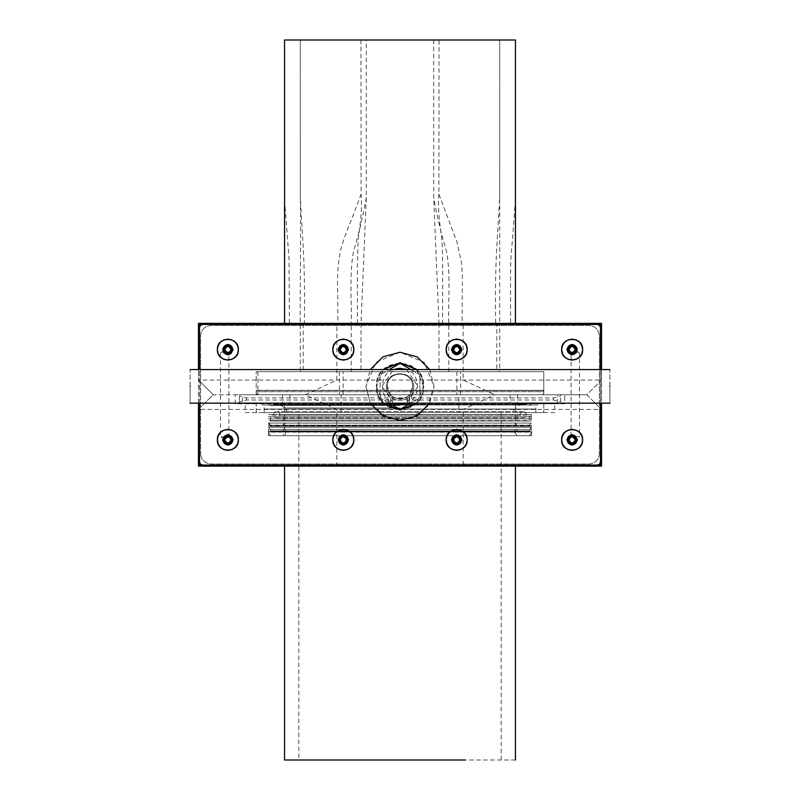 <?xml version="1.0" encoding="UTF-8"?>
<svg xmlns="http://www.w3.org/2000/svg" width="800" height="800" viewBox="0 0 800 800"><rect width="100%" height="100%" fill="white"/><g stroke="black" fill="none" stroke-linecap="round" stroke-linejoin="round"><path stroke-width="0.6" stroke-dasharray="4 3" d="M526.37 414.69A3.15 3.15 0 0 0 523.22 411.55A3.15 3.15 0 0 0 520.07 414.69A3.15 3.15 0 0 0 523.22 417.84A3.15 3.15 0 0 0 526.37 414.69M273.63 414.69A3.15 3.15 0 0 1 276.78 411.55A3.15 3.15 0 0 1 279.93 414.69A3.15 3.15 0 0 1 276.78 417.84A3.15 3.15 0 0 1 273.63 414.69M400 423.09L269.28 423.09L400 423.09M530.72 423.09L529.27 425.61L270.73 425.61L529.27 425.61L529.64 426.24L270.36 426.24L529.64 426.24M516.8 426.24L283.2 426.24L516.8 426.24L517.16 425.61L515.72 423.09M283.2 426.24L282.84 425.61L284.28 423.09M515.89 425.19L284.11 425.19L515.89 425.19L514.74 423.13L285.26 423.13L514.74 423.09M284.11 425.19L285.26 423.09M514.74 425.19L285.26 425.23L514.74 425.23L515.31 426.24L284.69 426.24L515.31 426.24M285.26 425.19L284.69 426.24M516.8 420.99L283.2 420.99L516.8 420.99L517.22 415.11L282.78 415.11L516.8 414.69M283.2 420.99L283.2 414.69M515.89 416.79L284.11 416.79L515.89 416.79L514.74 414.73L285.26 414.73L514.74 414.69M284.11 416.79L285.26 414.69M284.76 420.99L515.24 420.99M515.89 418.89L284.11 418.89L515.89 418.89L514.74 416.83L285.26 416.83L514.74 416.79M284.11 418.89L285.26 416.79M285.26 420.99L514.74 420.99M515.89 420.99L284.11 420.99L515.89 420.99L514.74 418.93L285.26 418.93L514.74 418.89M284.11 420.99L285.26 418.89M529.64 420.99L270.78 420.57L529.22 420.57L529.22 415.11L400 415.11L529.64 414.69L270.36 414.69L529.64 414.69L270.36 414.69L400 415.11L270.78 415.11L270.36 420.99L529.64 420.99L270.36 420.99M269.46 416.79L530.54 416.79L269.46 416.79L268.39 414.69L531.61 414.69L268.39 414.69M530.54 416.79L531.61 414.69M269.46 418.89L530.54 418.89L269.46 418.89L268.38 416.79L531.62 416.79L268.38 416.79M530.54 418.89L531.62 416.79M269.46 420.99L530.54 420.99L269.46 420.99L268.38 418.89L531.62 418.89L268.38 418.89M530.54 420.99L531.62 418.89M269.28 423.09L270.73 425.61L270.36 426.24M268.92 426.24L531.08 426.24L268.92 426.24L268.38 425.19L531.62 425.19L268.38 425.19M531.08 426.24L531.62 425.19M530.54 425.19L269.46 425.19L530.54 425.19L531.61 423.09L268.39 423.09L531.61 423.09M269.46 425.19L268.39 423.09M387.4 386.36C386.63 370.11 413.37 370.11 412.6 386.36L409.39 394.75L390.61 394.75L392.65 396.59C397.55 399.72 402.45 399.72 407.35 396.59L409.45 394.75L409.45 403.15L560.58 403.15L239.42 403.15L390.55 403.15L390.61 394.75L387.4 386.36C386.63 370.11 413.37 370.11 412.59 386.36C413.37 402.6 386.63 402.6 387.41 386.36C386.63 370.11 413.37 370.11 412.59 386.36C413.37 402.6 386.63 402.6 387.41 386.36C386.63 370.11 413.37 370.11 412.59 386.36C413.37 402.6 386.63 402.6 387.41 386.36M557.51 403.15L557.51 394.75L256.21 394.75L390.55 394.75L390.55 403.15L409.45 403.15L409.45 394.75L543.79 394.75L239.42 394.75L242.49 394.75L242.49 403.15M557.51 394.75L256.21 394.75L256.21 371.66L256.21 390.54C256.21 394.4 256.21 394.4 256.21 390.54C256.21 394.4 256.21 394.4 256.21 390.54L400 390.54L256.21 390.54L256.21 391.72L543.79 391.72L543.79 390.54C543.79 394.4 543.79 394.4 543.79 390.54C543.79 394.4 543.79 394.4 543.79 390.54L543.79 371.66L543.79 394.75L543.79 391.72L256.21 391.72L256.21 394.75L242.49 394.75M423.09 386.36C424.52 356.57 375.48 356.57 376.91 386.36C375.48 416.14 424.52 416.14 423.09 386.36C424.52 356.57 375.48 356.57 376.91 386.36C375.48 416.14 424.52 416.14 423.09 386.36M239.42 396.02L239.42 403.15L239.42 401.88L246.4 400L553.6 400L560.58 401.88L560.58 394.75L560.58 396.02L553.6 397.9L246.4 397.9L239.42 396.02L239.42 401.88M538.83 403.15L537.29 404.99L400 404.99L537.29 404.99A6.3 6.3 0 0 0 535.81 409.04L400 409.04L535.81 409.04L535.81 412.59M400 403.15L538.83 403.15L400 403.15M458.89 412.59L256.21 412.59L256.21 403.78L256.21 412.59L543.79 412.59L515.45 412.59L515.45 403.78L543.79 403.78L543.79 412.59L543.79 403.78L564.78 403.78L564.78 394.75L564.78 403.78L515.45 403.78L515.45 412.59L458.89 412.59L458.89 394.75L564.78 394.75L235.22 394.75L458.89 394.75M303.19 323.38L304.33 323.38C304.89 292.78 304.38 265.18 302.81 240.56L300.29 197.43L300.29 40L499.71 40L499.71 197.43L497.19 240.46C495.62 265.1 495.11 292.74 495.67 323.38L499.71 323.38L499.71 371.66L496.81 371.66L496.81 323.38L300.29 323.38L303.19 323.38L303.19 371.66C299.33 371.66 299.33 371.66 303.19 371.66C299.33 371.66 299.33 371.66 303.19 371.66L496.81 371.66L303.19 371.66M413.64 386.99C414.49 369.38 385.51 369.38 386.36 386.99C385.51 404.59 414.49 404.59 413.64 386.99C414.49 369.38 385.51 369.38 386.36 386.99C385.51 404.59 414.49 404.59 413.64 386.99M261.17 403.15L262.71 404.99L400 404.99L262.71 404.99A6.3 6.3 0 0 1 264.19 409.04L400 409.04L264.19 409.04L264.19 412.59M400 412.59L264.19 412.59L400 412.59M597.32 465.07L599.54 464.15L600.47 461.92L600.47 327.58L599.54 325.35L597.32 324.43L202.68 324.43L200.46 325.35L199.53 327.58L199.53 461.92L200.46 464.15L202.68 465.07L597.32 465.07L597.32 466.12L600.29 464.89L601.52 461.92L601.52 409.45L586.82 394.75L601.52 380.06L601.52 323.38L198.48 323.38L198.48 380.06L198.48 327.58L199.53 327.58M600.47 327.58L601.52 327.58L601.52 380.06L198.48 380.06L200.58 382.16L200.58 335.98C201.21 329.6 204.7 326.1 211.08 325.48L588.92 325.48C595.3 326.1 598.79 329.6 599.42 335.98L599.42 382.16L586.82 394.75L213.18 394.75L198.48 409.45L198.48 461.92L199.71 464.89L202.68 466.12L597.32 466.12L202.68 466.12L202.68 465.07M202.68 324.43L202.68 323.38L597.32 323.38L202.68 323.38L199.71 324.61L198.48 327.58L198.48 461.92L199.53 461.92M600.47 461.92L601.52 461.92L601.52 327.58L600.29 324.61L597.32 323.38L597.32 324.43M515.45 760L334.78 760M465.22 466.12L515.45 466.12M408.61 760L298.82 760L298.82 466.12L501.18 466.12L298.82 466.12L501.18 466.12L298.82 466.12L298.82 412.59L501.18 412.59L298.82 412.59M429.69 369.56L434.11 386.36L424.12 362.24L400 352.24L375.88 362.24L365.89 386.36L370.31 369.56M501.18 760L501.18 412.59M231.58 353.33L233.12 349.62L232.74 347.66M232.72 347.61L231.62 345.94M231.58 345.91L229.92 344.79M229.88 344.77L227.92 344.37M227.87 344.37L225.91 344.75M225.86 344.77L224.2 345.88M224.16 345.91L223.04 347.57M223.02 347.61L223 351.58M348.17 441.89L348.19 437.92M348.17 437.88L347.07 436.21M347.03 436.17L345.38 435.05M345.33 435.04L343.37 434.64M343.32 434.64L341.36 435.02M341.32 435.04L339.65 436.14M339.61 436.17L338.49 437.83M338.48 437.88L338.46 441.85M460.39 353.33L461.51 351.67L461.54 347.66M461.52 347.61L460.42 345.94M460.39 345.91L458.73 344.79M458.68 344.77L454.71 344.75M454.67 344.77L453 345.88M452.97 345.91L451.85 347.57M451.83 347.61L451.81 351.58M461.52 441.89L461.54 437.92M461.52 437.88L460.42 436.21M460.39 436.17L458.73 435.05M458.68 435.04L454.71 435.02M454.67 435.04L453 436.14M452.97 436.17L451.85 437.83M451.83 437.88L451.81 441.85M576.98 441.89L577 437.92L575.87 436.21M575.84 436.17L574.18 435.05M574.14 435.04L572.18 434.64M572.13 434.64L570.16 435.02M570.12 435.04L568.45 436.14M568.42 436.17L567.3 437.83M567.28 437.88L567.26 441.85M576.98 351.63L577 347.66M576.98 347.61L575.87 345.94M575.84 345.91L574.18 344.79M574.14 344.77L572.18 344.37M572.13 344.37L570.16 344.75M570.12 344.77L568.45 345.88M568.42 345.91L567.3 347.57M567.28 347.61L567.26 351.58M347.03 353.33L348.57 349.62L348.19 347.66M348.17 347.61L347.07 345.94M347.03 345.91L345.38 344.79M345.33 344.77L343.37 344.37M343.32 344.37L341.36 344.75M341.32 344.77L339.65 345.88M339.61 345.91L338.49 347.57M338.48 347.61L338.46 351.58M232.72 441.89L232.74 437.92M232.72 437.88L231.62 436.21M231.58 436.17L227.92 434.64M227.87 434.64L225.91 435.02M225.86 435.04L224.2 436.14M224.16 436.17L223.04 437.83M223.02 437.88L223 441.85M383.4 403.15L376.38 386.36C374.93 416.82 425.07 416.82 423.62 386.36L416.6 403.15M400 407.95L284.2 407.95L400 407.95M532.21 403.15L529.52 405.41L526.75 404.61L273.25 404.61L526.75 404.61A10.5 10.5 0 0 0 515.8 407.95L511.9 412.59M267.79 403.15L270.48 405.41L273.25 404.61A10.5 10.5 0 0 1 284.2 407.95L288.1 412.59M400 405.41L270.48 405.41L400 405.41M400 368.3C376.71 367.19 376.71 405.52 400 404.41C423.29 405.52 423.29 367.19 400 368.3M410.8 369.56L419.94 374.84L419.94 397.87L400 409.38L380.06 397.87L380.06 374.84L400 363.33L419.94 374.84L419.94 397.87L410.8 403.15M406.62 369.56L418.05 386.36L406.62 403.15M543.79 390.54L400 390.54L543.79 390.54M400 394.75L542.22 394.75L400 394.75M256.21 371.66L543.79 371.66L256.21 371.66M256.21 403.78L235.22 403.78L235.22 394.75L235.22 403.78L284.55 403.78L284.55 412.59L284.55 403.78L245.29 403.78L245.29 412.59L256.21 412.59M560.58 401.88L560.58 396.02M553.6 397.9L553.6 400M341.11 412.59L341.11 394.75M246.4 400L246.4 397.9M433.7 40L433.7 197.43L438.97 323.38L496.81 323.38M543.79 412.59L554.71 412.59L554.71 403.78L543.79 403.78M499.69 198.48L499.71 323.38L300.29 323.38L351.23 323.38L351.23 371.66M300.32 198.94C301.03 243.61 299.87 298.07 300.29 323.38L300.29 371.66M366.3 197.43C363.43 214.57 359.18 232.48 353.55 251.16C349 275.15 352.06 303.92 351.23 323.38L361.03 323.38L366.3 197.43L366.3 40M448.77 371.66L448.77 323.38C448 301.52 450.93 274.39 446.45 251.16C440.82 232.48 436.57 214.57 433.7 197.43M499.68 199.45L499.71 40L300.29 40L300.34 200.26M515.45 40L284.55 40M515.42 199.69L512.47 239.63C511.42 250.49 510.51 259.83 510.51 279.8L510.59 323.38L462.17 323.38L462.33 275.51L461.52 262.86L456.83 241.55L438.9 194.19L439.02 40M360.98 40L361.1 194.19L353.42 214.65C350.7 221.27 344.87 235.29 342.35 244.27C338.09 255.44 337.01 279.43 337.71 290.79L337.83 323.38L289.41 323.38L289.02 258.54L284.59 200.21M515.45 323.38L284.55 323.38M462.17 323.38L337.83 323.38M601.52 380.06L599.42 382.16L599.42 407.35L601.52 409.45L463.19 409.45L494.85 394.75L213.18 394.75L200.58 382.16L200.58 453.53L200.58 335.98C201.21 329.6 204.7 326.1 211.08 325.48L588.92 325.48C595.3 326.1 598.79 329.6 599.42 335.98L599.42 453.53L599.42 407.35L586.82 394.75L494.85 394.75L463.16 380.06L463.16 323.38M601.52 409.45L601.52 466.12L463.19 466.12L463.19 409.45L336.81 409.45L305.15 394.75L336.84 380.06L336.84 323.38M438.9 194.19C437.82 203.65 438.74 218.03 441.65 237.33C442.65 244.69 442.73 272.06 442.66 286.78L442.57 323.38M357.43 323.38L357.39 265.06L358.15 239.79C361.17 219 362.15 203.8 361.1 194.19M463.19 466.12L336.81 466.12L336.81 409.45L198.48 409.45L213.18 394.75L198.48 380.06M599.42 453.53C598.79 459.9 595.3 463.4 588.92 464.02L211.08 464.02C204.7 463.4 201.21 459.9 200.58 453.53C201.21 459.9 204.7 463.4 211.08 464.02L588.92 464.02C595.3 463.4 598.79 459.9 599.42 453.53M198.48 409.45L198.48 466.12L336.81 466.12M334.78 466.12L284.55 466.12M601.52 369.56L601.52 403.15M198.48 403.15L198.48 369.56M600.47 369.56L600.47 403.15M199.53 403.15L199.53 369.56M371.64 405.31L388.51 418.47L409.9 419L427.4 406.68L434.11 386.36L429.69 403.15M370.31 403.15L365.89 386.36L370.31 403.15M416.6 369.56L423.62 386.36C425.07 355.89 374.93 355.89 376.38 386.36L383.4 369.56M223.02 351.63L224.13 353.3M224.16 353.33L225.82 354.45M225.86 354.47L227.82 354.87M227.87 354.87L229.84 354.49M229.88 354.47L231.55 353.37M338.48 441.89L339.58 443.56M339.61 443.59L341.27 444.71M341.32 444.73L345.29 444.75M345.33 444.73L347 443.63M347.03 443.59L348.15 441.94M451.83 351.63L452.93 353.3M452.97 353.33L454.62 354.45M454.67 354.47L456.63 354.87M456.68 354.87L458.64 354.49M458.68 354.47L460.35 353.37M451.83 441.89L452.93 443.56M452.97 443.59L454.62 444.71M454.67 444.73L456.63 445.13M456.68 445.13L458.64 444.75M458.68 444.73L460.35 443.63M460.39 443.59L461.51 441.94M567.28 441.89L568.38 443.56M568.42 443.59L570.08 444.71M570.12 444.73L572.08 445.13M572.13 445.13L574.09 444.75M574.14 444.73L575.8 443.63M575.84 443.59L576.96 441.94M567.28 351.63L568.38 353.3M568.42 353.33L572.08 354.87M572.13 354.87L574.09 354.49M574.14 354.47L575.8 353.37M575.84 353.33L576.96 351.67M338.48 351.63L339.58 353.3M339.61 353.33L341.27 354.45M341.32 354.47L345.29 354.49M345.33 354.47L347 353.37M223.02 441.89L224.13 443.56M224.16 443.59L225.82 444.71M225.86 444.73L227.82 445.13M227.87 445.13L229.84 444.75M229.88 444.73L231.55 443.63M231.58 443.59L232.7 441.94M389.2 403.15L380.06 397.87L380.06 374.84L389.2 369.56M393.38 403.15L381.95 386.36L393.38 369.56M190.09 386.36C190.09 364.69 190.09 364.69 190.09 386.36C190.09 408.02 190.09 408.02 190.09 386.36M609.91 386.36C609.91 364.69 609.91 364.69 609.91 386.36C609.91 408.02 609.91 408.02 609.91 386.36M575.28 350.25L579.48 352.77L571.08 352.77L579.48 352.77L579.48 436.73L571.08 436.73L579.48 436.73L575.28 439.26L571.08 436.73L571.08 352.77L575.28 350.25M224.72 439.26L220.52 436.73L220.52 352.77L228.92 352.77L220.52 352.77L224.72 350.25L228.92 352.77L228.92 436.73L220.52 436.73L228.92 436.73L224.72 439.26M531.32 427.29L529.27 430.86L270.73 430.86L529.27 430.86L529.64 431.49L270.36 431.49L529.64 431.49M268.68 427.29L270.73 430.86L270.36 431.49M268.38 435.69L531.62 435.69L268.38 435.69L268.38 431.91L531.62 431.91L268.38 431.91L531.62 431.91L268.38 431.91L268.38 429.39L531.62 429.39L268.38 429.39M270.48 435.69L268.44 432.12L400 432.12L268.38 431.91L531.62 431.91L531.62 429.39M531.62 435.69L531.62 431.91L268.38 431.91L531.2 431.49L268.8 431.49M529.52 435.69L531.56 432.12L400 432.12L531.62 431.91L268.38 431.91L531.2 431.49M269.46 429.39L530.54 429.39L269.46 429.39L268.38 427.29L531.62 427.29L268.38 427.29M530.54 429.39L531.62 427.29M400 427.29L531.32 427.29L400 427.29M400 435.69L270.48 435.69L400 435.69M514.82 435.69L285.18 435.69L514.82 435.69L514.82 431.91L285.18 431.91L514.88 432.12L285.12 432.12L283.08 435.69M285.18 435.69L285.18 431.91L514.82 431.91L285.18 431.91L514.82 431.91L516.92 435.69M284.76 431.49L514.82 431.91L514.82 429.39L285.18 429.39L514.82 429.39M515.24 431.49L285.18 431.91L285.18 429.39M516.8 431.49L283.2 431.49L516.8 431.49L517.16 430.86L400 430.86L517.16 430.86L515.12 427.29M284.88 427.29L282.84 430.86L400 430.86L282.84 430.86L283.2 431.49M514.84 427.29L285.16 427.29L514.84 427.29L516.01 429.39L283.99 429.39L516.01 429.39M285.16 427.29L283.99 429.39M285.18 431.91L514.82 431.91L285.18 431.91M282.52 394.75L282.52 403.15M510.05 394.75L510.05 403.15M388.45 403.15L388.45 394.75M407.35 403.15L407.35 396.59M392.65 396.59L392.65 403.15M289.95 394.75L289.95 403.15M517.48 394.75L517.48 403.15M411.55 394.75L411.55 403.15M257.96 371.66L257.96 394.75M460.6 394.75L460.6 371.66M339.4 371.66L339.4 394.75M456.87 371.66L456.87 394.75M343.13 394.75L343.13 371.66M361.03 323.38L361.03 371.66M438.97 323.38L438.97 371.66M523.22 411.55L276.78 411.55L523.22 411.55M276.78 417.84L523.22 417.84L276.78 417.84M529.64 414.69L270.36 414.69M257.78 394.75L256.21 393.43M523.84 404.2L276.16 404.2L523.84 404.2M542.22 394.75L543.79 393.43M543.79 390.34L256.21 390.34L543.79 390.34M515.42 199.74L515.36 202.27"/><path stroke-width="1.2" d="M284.55 466.12L284.55 760L465.22 760M600.29 464.89L597.32 466.12L601.52 466.12L601.52 461.92L600.29 464.89M600.47 369.56L600.47 327.58L601.52 327.58L601.52 323.38L597.32 323.38L600.29 324.61L601.52 327.58L601.52 369.56M199.71 464.89L198.48 461.92L198.48 466.12L202.68 466.12L199.71 464.89M199.71 324.61L202.68 323.38L198.48 323.38L198.48 327.58L199.71 324.61M600.47 403.15L600.47 461.92L599.54 464.15L597.32 465.07L202.68 465.07L202.68 466.12L597.32 466.12L597.32 465.07M600.47 327.58L599.54 325.35L597.32 324.43L597.32 323.38L202.68 323.38L202.68 324.43L597.32 324.43M198.48 403.15L198.48 461.92L199.53 461.92L200.46 464.15L202.68 465.07M202.68 324.43L200.46 325.35L199.53 327.58L198.48 327.58L198.48 369.56M218.08 345.83L217.38 349.62C216.73 336.08 239.02 336.08 238.37 349.62L237.57 345.6M237.46 345.36L235.29 342.2M235.11 342.02L231.89 339.92M231.65 339.83L227.87 339.13M227.61 339.13L223.86 339.92M223.61 340.03L220.45 342.2M220.27 342.39L218.18 345.6M333.54 436.1L332.83 439.88C332.18 426.34 354.47 426.34 353.82 439.88L353.02 435.87M352.92 435.63L350.75 432.46M350.56 432.28L347.34 430.19M347.1 430.09L343.32 429.39M343.06 429.39L339.31 430.19M339.07 430.29L335.9 432.46M335.72 432.65L333.63 435.87M446.89 345.83L446.18 349.62C445.53 336.08 467.82 336.08 467.17 349.62L466.37 345.6M466.27 345.36L464.1 342.2M463.91 342.02L460.69 339.92M460.45 339.83L456.68 339.13M456.42 339.13L452.66 339.92M452.42 340.03L449.26 342.2M449.07 342.39L446.98 345.6M446.89 436.1L446.18 439.88C445.53 426.34 467.82 426.34 467.17 439.88L466.37 435.87M466.27 435.63L464.1 432.46M463.91 432.28L460.69 430.19M460.45 430.09L456.68 429.39M456.42 429.39L452.66 430.19M452.42 430.29L449.26 432.46M449.07 432.65L446.98 435.87M562.34 436.1L561.63 439.88C560.98 426.34 583.27 426.34 582.62 439.88L581.82 435.87M581.72 435.63L579.55 432.46M579.36 432.28L576.14 430.19M575.9 430.09L572.13 429.39M571.87 429.39L568.11 430.19M567.87 430.29L564.71 432.46M564.53 432.65L562.43 435.87M562.34 345.83L561.63 349.62C560.98 336.08 583.27 336.08 582.62 349.62L581.82 345.6M581.72 345.36L579.55 342.2M579.36 342.02L576.14 339.92M575.9 339.83L572.13 339.13M571.87 339.13L568.11 339.92M567.87 340.03L564.71 342.2M564.53 342.39L562.43 345.6M333.54 345.83L332.83 349.62C332.18 336.08 354.47 336.08 353.82 349.62L353.02 345.6M352.92 345.36L350.75 342.2M350.56 342.02L347.34 339.92M347.1 339.83L343.32 339.13M343.06 339.13L339.31 339.92M339.07 340.03L335.9 342.2M335.72 342.39L333.63 345.6M218.08 436.1L217.38 439.88C216.73 426.34 239.02 426.34 238.37 439.88L237.57 435.87M237.46 435.63L235.29 432.46M235.11 432.28L231.89 430.19M231.65 430.09L227.87 429.39M227.61 429.39L223.86 430.19M223.61 430.29L220.45 432.46M220.27 432.65L218.18 435.87M370.31 369.56L382.82 356.89L400 352.24L417.18 356.89L429.69 369.56M233.12 349.62C229.62 342.85 226.12 342.85 222.62 349.62C226.12 356.39 229.62 356.39 233.12 349.62M348.57 439.88C345.07 433.11 341.57 433.11 338.08 439.88C341.57 446.65 345.07 446.65 348.57 439.88M461.92 349.62C458.43 342.85 454.93 342.85 451.43 349.62C454.93 356.39 458.43 356.39 461.92 349.62M461.92 439.88C458.43 433.11 454.93 433.11 451.43 439.88C454.93 446.65 458.43 446.65 461.92 439.88M577.38 439.88C573.88 433.11 570.38 433.11 566.88 439.88C570.38 446.65 573.88 446.65 577.38 439.88M577.38 349.62C573.88 342.85 570.38 342.85 566.88 349.62C570.38 356.39 573.88 356.39 577.38 349.62M348.57 349.62C345.07 342.85 341.57 342.85 338.08 349.62C341.57 356.39 345.07 356.39 348.57 349.62M233.12 439.88C229.62 433.11 226.12 433.11 222.62 439.88C226.12 446.65 229.62 446.65 233.12 439.88M416.6 403.15L400 409.97L383.4 403.15M232.07 349.62C229.27 355.04 226.47 355.04 223.67 349.62C226.47 344.2 229.27 344.2 232.07 349.62M224.72 349.62C226.82 353.68 228.92 353.68 231.02 349.62C228.92 345.56 226.82 345.56 224.72 349.62C226.82 353.68 228.92 353.68 231.02 349.62C228.92 345.56 226.82 345.56 224.72 349.62M339.13 439.88C341.92 434.47 344.72 434.47 347.52 439.88C344.72 445.3 341.92 445.3 339.13 439.88M346.47 439.88C344.37 435.82 342.27 435.82 340.17 439.88C342.27 443.95 344.37 443.95 346.47 439.88C344.37 435.82 342.27 435.82 340.17 439.88C342.27 443.95 344.37 443.95 346.47 439.88M460.87 349.62C458.08 355.04 455.28 355.04 452.48 349.62C455.28 344.2 458.08 344.2 460.87 349.62M453.53 349.62C455.63 353.68 457.73 353.68 459.83 349.62C457.73 345.56 455.63 345.56 453.53 349.62C455.63 353.68 457.73 353.68 459.83 349.62C457.73 345.56 455.63 345.56 453.53 349.62M452.48 439.88C455.28 434.47 458.08 434.47 460.87 439.88C458.08 445.3 455.28 445.3 452.48 439.88M459.83 439.88C457.73 435.82 455.63 435.82 453.53 439.88C455.63 443.95 457.73 443.95 459.83 439.88C457.73 435.82 455.63 435.82 453.53 439.88C455.63 443.95 457.73 443.95 459.83 439.88M567.93 439.88C570.73 434.47 573.53 434.47 576.33 439.88C573.53 445.3 570.73 445.3 567.93 439.88M575.28 439.88C573.18 435.82 571.08 435.82 568.98 439.88C571.08 443.95 573.18 443.95 575.28 439.88C573.18 435.82 571.08 435.82 568.98 439.88C571.08 443.95 573.18 443.95 575.28 439.88M576.33 349.62C573.53 355.04 570.73 355.04 567.93 349.62C570.73 344.2 573.53 344.2 576.33 349.62M568.98 349.62C571.08 353.68 573.18 353.68 575.28 349.62C573.18 345.56 571.08 345.56 568.98 349.62C571.08 353.68 573.18 353.68 575.28 349.62C573.18 345.56 571.08 345.56 568.98 349.62M347.52 349.62C344.72 355.04 341.92 355.04 339.13 349.62C341.92 344.2 344.72 344.2 347.52 349.62M340.17 349.62C342.27 353.68 344.37 353.68 346.47 349.62C344.37 345.56 342.27 345.56 340.17 349.62C342.27 353.68 344.37 353.68 346.47 349.62C344.37 345.56 342.27 345.56 340.17 349.62M223.67 439.88C226.47 434.47 229.27 434.47 232.07 439.88C229.27 445.3 226.47 445.3 223.67 439.88M231.02 439.88C228.92 435.82 226.82 435.82 224.72 439.88C226.82 443.95 228.92 443.95 231.02 439.88C228.92 435.82 226.82 435.82 224.72 439.88C226.82 443.95 228.92 443.95 231.02 439.88M406.62 403.15L400 404.41L393.38 403.15M410.8 403.15L400 409.38L389.2 403.15M389.2 369.56L400 363.33L410.8 369.56M393.38 369.56L400 368.3L406.62 369.56M284.55 40L284.6 200.43L284.55 40L515.45 40L515.42 199.69M601.52 403.15L601.52 461.92L600.47 461.92M199.53 461.92L199.53 403.15M199.53 369.56L199.53 327.58M342.85 760L408.61 760M237.66 353.4L238.37 349.62C239.02 363.16 216.73 363.16 217.38 349.62L218.18 353.64M353.12 443.66L353.82 439.88C354.47 453.42 332.18 453.42 332.83 439.88L333.63 443.9M466.47 353.4L467.17 349.62C467.82 363.16 445.53 363.16 446.18 349.62L446.98 353.64M466.47 443.66L467.17 439.88C467.82 453.42 445.53 453.42 446.18 439.88L446.98 443.9M581.92 443.66L582.62 439.88C583.27 453.42 560.98 453.42 561.63 439.88L562.43 443.9M581.92 353.4L582.62 349.62C583.27 363.16 560.98 363.16 561.63 349.62L562.43 353.64M353.12 353.4L353.82 349.62C354.47 363.16 332.18 363.16 332.83 349.62L333.63 353.64M237.66 443.66L238.37 439.88C239.02 453.42 216.73 453.42 217.38 439.88L218.18 443.9M429.69 403.15L417.18 415.82L400 420.47L382.82 415.82L370.31 403.15L371.64 405.31M218.28 353.88L220.45 357.04M220.64 357.22L223.86 359.32M224.1 359.41L227.87 360.12M228.13 360.11L231.89 359.32M232.13 359.22L235.29 357.04M235.47 356.86L237.57 353.64M333.73 444.14L335.9 447.3M336.09 447.49L339.31 449.58M339.55 449.68L343.32 450.38M343.58 450.38L347.34 449.58M347.58 449.48L350.74 447.31M350.93 447.12L353.02 443.9M447.08 353.88L449.25 357.04M449.44 357.22L452.66 359.32M452.9 359.41L456.68 360.12M456.94 360.11L460.69 359.32M460.93 359.22L464.1 357.04M464.28 356.86L466.37 353.64M447.08 444.14L449.25 447.3M449.44 447.49L452.66 449.58M452.9 449.68L456.68 450.38M456.94 450.38L460.69 449.58M460.93 449.48L464.1 447.31M464.28 447.12L466.37 443.9M562.53 444.14L564.71 447.3M564.89 447.49L568.11 449.58M568.35 449.68L572.13 450.38M572.39 450.38L576.14 449.58M576.38 449.48L579.55 447.31M579.73 447.12L581.82 443.9M562.53 353.88L564.71 357.04M564.89 357.22L568.11 359.32M568.35 359.41L572.13 360.12M572.39 360.11L576.14 359.32M576.38 359.22L579.55 357.04M579.73 356.86L581.82 353.64M333.73 353.88L335.9 357.04M336.09 357.22L339.31 359.32M339.55 359.41L343.32 360.12M343.58 360.11L347.34 359.32M347.58 359.22L350.74 357.04M350.93 356.86L353.02 353.64M218.28 444.14L220.45 447.3M220.64 447.49L223.86 449.58M224.1 449.68L227.87 450.38M228.13 450.38L231.89 449.58M232.13 449.48L235.29 447.31M235.47 447.12L237.57 443.9M383.4 369.56L400 362.74L416.6 369.56M190.09 386.36C190.09 364.69 190.09 364.69 190.09 386.36C190.09 408.02 190.09 408.02 190.09 386.36M609.91 386.36C609.91 364.69 609.91 364.69 609.91 386.36C609.91 408.02 609.91 408.02 609.91 386.36M515.45 760L515.45 466.12M515.45 40L515.42 199.74M515.43 198.99L515.45 323.38M284.58 199.46L284.55 323.38M190.09 369.56L609.91 369.56M190.09 403.15L609.91 403.15"/></g></svg>
